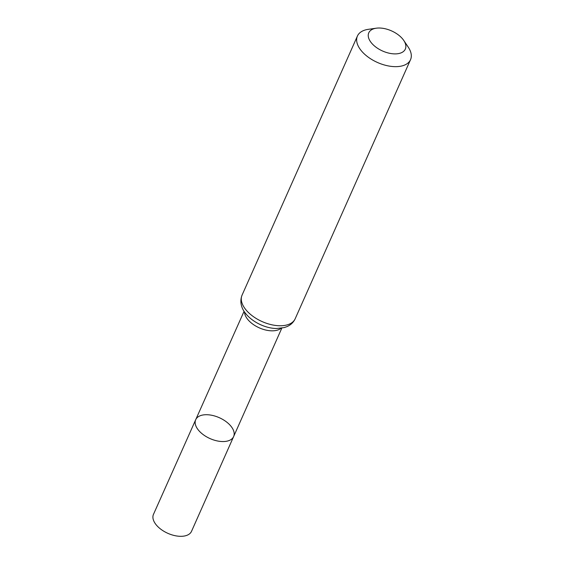 <?xml version="1.0" encoding="UTF-8"?>
<svg xmlns="http://www.w3.org/2000/svg" width="564" height="564" viewBox="0 0 564 564"><rect width="100%" height="100%" fill="white"/><g stroke="black" fill="none" stroke-linecap="round" stroke-linejoin="round"><path stroke-width="0.85" d="M233.623 436.571A20.755 11.421 -156 0 1 210.019 438.573A20.755 11.421 -156 0 1 195.708 419.694A20.755 11.421 24 0 0 198.154 429.782A20.755 11.421 24 0 0 217.803 441.041A20.755 11.421 24 0 0 233.623 436.571A20.755 11.421 24 0 0 219.311 417.698A20.755 11.421 24 0 0 195.708 419.694L153.471 514.368A20.833 11.463 24 0 0 155.925 524.499A20.833 11.463 24 0 0 175.644 535.8A20.833 11.463 24 0 0 191.527 531.316L281.817 328.121M402.971 39.367A20.008 11.012 -156 0 1 403.746 40.439A20.008 11.012 -156 0 1 396.457 53.848A20.008 11.012 -156 0 1 371.175 42.589A20.008 11.012 -156 0 1 376.266 28.2A20.008 11.012 -156 0 1 402.971 39.367M403.746 40.439L408.23 47.108A29.067 15.996 -156 0 1 410.529 59.685A29.067 15.996 -156 0 1 377.471 62.477A29.067 15.996 -156 0 1 357.421 36.04A29.067 15.996 -156 0 1 368.306 29.335L376.266 28.2M244.508 311.991A20.664 11.372 24 0 0 247.497 319.111A20.664 11.372 24 0 0 281.013 328.241M245.495 309.262A29.067 15.996 24 0 0 273.004 325.033A29.067 15.996 24 0 0 295.169 318.78C293.513 322.34 290.791 324.949 287.013 326.605L284.235 327.585L276.762 328.495C267.054 328.601 253.257 323.08 245.552 313.415C242.541 309.784 238.988 302.967 242.069 295.134A29.067 15.996 24 0 0 245.495 309.262M244.064 311.314L195.708 419.694M357.421 36.04L242.069 295.134M410.529 59.685L295.169 318.78"/></g></svg>

